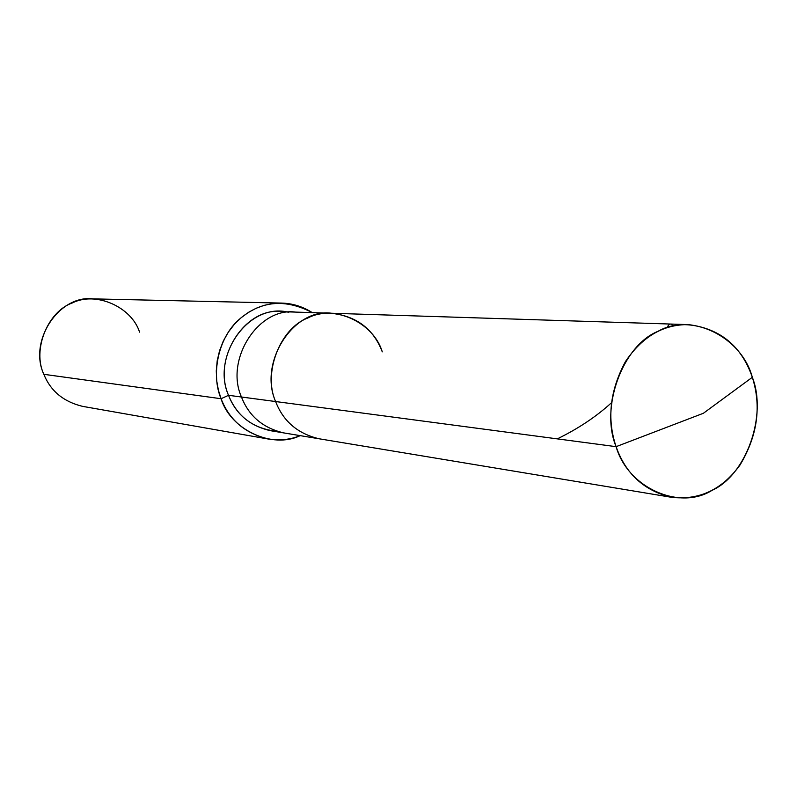 <?xml version="1.0" encoding="UTF-8"?>
<svg xmlns="http://www.w3.org/2000/svg" width="797" height="797" viewBox="0 0 797 797"><rect width="100%" height="100%" fill="white"/><g stroke="black" fill="none" stroke-linecap="round" stroke-linejoin="round"><path stroke-width="1.2" d="M752.328 377.3L703.402 413.264L616.101 446.669C599.802 407.675 622.656 345.38 658.003 331.323C691.647 311.976 741.648 337.161 752.328 377.3C741.559 346.147 720.269 328.583 688.439 324.618C663.283 324.329 642.292 336.623 625.476 361.529C609.864 390.6 606.746 418.983 616.101 446.669L275.623 401.539C258.238 362.575 293.445 307.791 331.562 313.251C293.445 307.791 258.238 362.575 275.623 401.539L616.101 446.669L703.402 413.264L752.328 377.3C767.391 415.267 746.241 475.122 711.99 490.374C679.572 510.747 627.887 488.003 616.101 446.669C625.685 473.826 644.125 490.703 671.423 497.288C699.198 500.446 722.062 489.687 740.005 465.03C757.499 435.81 761.603 406.57 752.328 377.3M382.281 351.846C373.544 322.446 333.923 304.065 307.722 318.053C280.145 328.205 262.731 373.175 275.623 401.539C262.731 373.175 280.145 328.205 307.722 318.053C333.923 304.065 373.544 322.446 382.281 351.846C373.534 329.041 356.628 316.18 331.562 313.251L295.617 312.105C258.656 306.855 224.605 359.527 241.471 397.016C224.605 359.527 258.656 306.855 295.617 312.105L281.989 311.667C245.476 306.496 211.863 358.371 228.53 395.302L221.078 398.729C210.876 375.038 217.77 337.888 239.279 319.338C260.838 300.688 285.177 298.457 312.285 312.633C302.73 306.546 292.499 303.368 281.6 303.089L272.584 303.587L264.006 305.39L256.066 308.3L248.525 312.324L241.192 317.664L234.358 324.309L228.311 332.17L223.299 341.056L219.564 350.7L217.202 360.772L216.276 370.924L216.714 380.807L218.378 390.151L221.078 398.729L43.845 374.311C28.174 341.126 59.117 294.511 93.179 298.875L281.6 303.089M671.423 497.288L319.189 438.788C297.749 433.727 283.224 421.304 275.623 401.539L228.53 395.302L275.623 401.539C283.224 421.304 297.749 433.727 319.189 438.788L283.712 432.901C262.92 427.999 248.843 416.034 241.471 397.016C248.843 416.034 262.92 427.999 283.712 432.901L270.263 430.659C249.72 425.827 235.812 414.041 228.53 395.302C237.217 416.741 253.386 428.756 277.037 431.326M288.763 312.344C249.401 301.774 211.036 355.323 228.53 395.302L221.078 398.729C229.317 419.909 245.028 433.339 268.21 439.008C279.777 440.771 290.427 439.645 300.17 435.63C272.345 449.359 230.453 429.623 221.078 398.729L43.845 374.311C32.179 349.973 47.591 311.577 72.318 302.95C95.779 291.025 131.555 306.875 139.585 332.15M268.21 439.008L82.589 406.36C63.551 401.748 50.639 391.068 43.845 374.311M672.967 326.073C671.144 322.944 669.141 323.492 666.93 327.706M611.359 402.864C596.166 416.711 578.144 428.716 557.302 438.878M688.439 324.618L331.562 313.251"/></g></svg>
